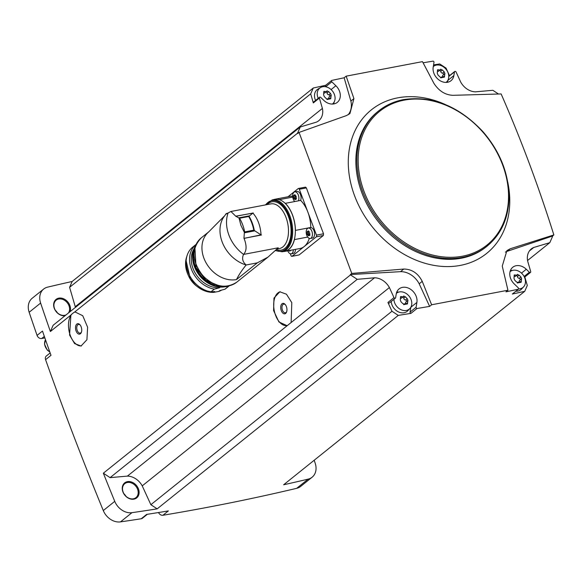 <?xml version="1.0" encoding="UTF-8"?>
<svg xmlns="http://www.w3.org/2000/svg" width="583" height="583" viewBox="0 0 583 583"><rect width="100%" height="100%" fill="white"/><g stroke="black" fill="none" stroke-linecap="round" stroke-linejoin="round"><path stroke-width="0.87" d="M290.319 253.758L290.997 255.565A1.326 0.751 -100.8 0 0 291.886 256.36A1.326 0.751 -100.8 0 0 292.083 256.258L316.292 236.836A1.326 0.751 -100.8 0 0 316.474 235.124L323.536 233.776A2869.57 2261.253 -128.7 0 1 306.388 187.915L305.514 187.121L298.445 188.462A1.326 0.751 -100.8 0 0 298.241 188.564L288.017 196.762M323.536 233.776L323.361 235.496L299.159 254.917L291.886 256.36M349.793 113.7L346.411 115.594L299.05 132.428L351.768 273.427L350.361 274.557A2869.57 2261.253 -128.7 0 0 350.492 274.899L291.128 322.537L291.799 302.664L286.464 294.211L279.818 291.806L273.974 298.073L273.587 310.557L278.914 321.947L286.836 325.584L287.565 325.394L103.351 473.207A2869.57 2261.253 -128.7 0 0 114.749 501.351L103.286 510.555A2869.57 2261.253 -128.7 0 1 45.576 359.675A3.979 3.134 -128.7 0 1 46.327 356.024L50.145 352.963M299.05 132.428L297.643 133.558A2869.57 2261.253 -128.7 0 1 297.519 133.216L74.449 312.204L75.171 312.022L82.742 315.716L87.618 327.223L86.925 339.751L81.052 346.011L74.58 343.576L69.581 335.057L70.893 315.06L50.378 331.523A2869.57 2261.253 -128.7 0 1 40.613 303.065A15.588 12.279 -128.7 0 1 43.652 289.051A15.588 12.279 -128.7 0 1 47.631 287.127A2869.57 2261.253 -128.7 0 1 72.161 281.48L313.26 88.018A2869.57 2261.253 -128.7 0 1 325.657 85.293L331.698 80.439A0.998 0.787 -128.7 0 1 331.705 80.432A2869.57 2261.253 -128.7 0 1 344.145 77.779L350.879 101.063A19.232 15.158 -128.7 0 1 348.087 114.822M44.33 336.384L41.67 338.512A3.979 3.134 -128.7 0 1 37.064 335.4A2869.57 2261.253 -128.7 0 1 29.15 312.269A15.588 12.279 -128.7 0 1 32.189 298.248L43.652 289.051M45.576 359.675L50.991 355.324A2869.57 2261.253 -128.7 0 1 42.479 331.057L37.064 335.4M291.128 322.537L287.565 325.394M350.492 274.899L357.233 279.33L110.085 477.637L103.351 473.207M81.438 345.916A17.242 9.794 79.2 0 1 69.771 333.877A17.242 9.794 79.2 0 1 71.775 314.171L73.822 312.524A17.242 9.794 79.2 0 1 75.265 312M74.449 312.204L73.822 312.524M313.26 88.018L310.688 93.863L313.326 102.921L319.382 98.061L322.399 108.416A15.916 12.542 -128.7 0 1 318.748 120.725A15.916 12.542 -128.7 0 1 316.35 122.153L300.267 126.977L297.519 133.216M300.267 126.977L53.126 325.285L50.378 331.523M71.775 314.171L70.893 315.06M319.382 98.061A0.998 0.787 -128.7 0 1 320.716 97.383L323.798 100.356A11.937 9.408 -128.7 0 0 337.317 102.36A11.937 9.408 -128.7 0 0 335.888 85.745L331.822 81.824A0.998 0.787 -128.7 0 1 331.698 80.439L325.649 85.293A0.998 0.787 -128.7 0 1 325.657 85.293A0.998 0.787 -128.7 0 0 325.766 86.678L325.904 86.809M310.688 93.863L69.596 287.317L72.161 281.48M322.399 108.416L75.258 306.724L69.596 287.317M429.62 306.388L419.199 283.804L422.245 281.356L431.624 304.778L429.62 306.388A2869.57 2261.253 -128.7 0 1 416.976 308.502A0.998 0.787 -128.7 0 1 416.109 307.256L416.896 302.417A11.937 9.408 -128.7 0 0 411.277 289.787A11.937 9.408 -128.7 0 0 399.085 288.913A11.937 9.408 -128.7 0 0 396.214 294.043L395.617 297.716A0.998 0.787 -128.7 0 1 393.984 297.6L389.378 287.55L142.23 485.865L150.866 504.703L157.177 508.857A2869.57 2261.253 -128.7 0 1 131.962 512.676A15.588 12.279 -128.7 0 1 114.749 501.351M350.361 274.557L400.506 271.671A19.232 15.158 -128.7 0 1 419.199 283.804M357.233 279.33L374.548 277.792A15.916 12.542 -128.7 0 1 389.378 287.55M314.186 460.249A2869.57 2261.253 -128.7 0 1 315.177 463.179A15.588 12.279 -128.7 0 1 312.138 477.2L300.675 486.397A15.588 12.279 -128.7 0 1 296.696 488.321A2869.57 2261.253 -128.7 0 1 162.927 515.263A3.979 3.134 -128.7 0 1 158.54 512.523M147.339 514.301L142.456 518.221A3.979 3.134 -128.7 0 1 141.224 518.761A2869.57 2261.253 -128.7 0 1 120.499 521.88A15.588 12.279 -128.7 0 1 103.286 510.555M41.67 338.512L44.855 337.907M312.138 477.2A15.588 12.279 -128.7 0 1 308.167 479.124A2869.57 2261.253 -128.7 0 1 283.63 484.772L524.729 291.318A2869.57 2261.253 -128.7 0 1 512.333 294.043L518.382 289.19A2869.57 2261.253 -128.7 0 1 505.942 291.85L507.946 290.239L502.255 266.118L506.904 250.624L510.234 248.766L553.85 234.934L552.444 236.064A2869.57 2261.253 -128.7 0 1 552.56 236.414L549.82 242.652L527.557 260.514M431.624 304.778L507.946 290.239M150.866 504.703L391.965 311.249L398.269 315.396A2869.57 2261.253 -128.7 0 0 410.928 313.363L416.976 308.502M398.269 315.396L157.177 508.857M162.927 515.263L168.341 510.919A2869.57 2261.253 -128.7 0 1 146.639 514.41L141.224 518.761M549.82 242.652L533.736 247.476A15.916 12.542 -128.7 0 0 531.339 248.897A15.916 12.542 -128.7 0 0 527.688 261.213L530.705 271.561A0.998 0.787 -128.7 0 1 529.371 272.246L526.281 269.266A11.937 9.408 -128.7 0 0 512.77 267.262A11.937 9.408 -128.7 0 0 514.199 283.885L518.265 287.805A0.998 0.787 -128.7 0 1 518.389 289.19A0.998 0.787 -128.7 0 1 518.382 289.19L512.333 294.043A0.998 0.787 -128.7 0 1 512.333 294.043L512.333 294.043M552.444 236.064L506.955 251.397L510.234 248.766M505.359 252.118A19.232 15.158 -128.7 0 1 506.955 251.397M524.817 276.969L527.294 285.473L524.729 291.318M553.85 234.934C538.699 186.684 521.129 139.687 501.132 93.943L452.86 95.321C445.157 94.927 438.846 90.941 433.934 83.376L422.478 61.63L346.149 76.162L344.145 77.779M433.563 64.917A2869.57 2261.253 -128.7 0 1 439.713 63.941L446.024 68.087L449.493 75.666M423.09 62.796A2869.57 2261.253 -128.7 0 1 433.111 61.12A0.998 0.787 -128.7 0 1 433.978 62.366L433.191 67.213A11.937 9.408 -128.7 0 0 438.81 79.835A11.937 9.408 -128.7 0 0 451.002 80.709A11.937 9.408 -128.7 0 0 453.865 75.586L454.47 71.906A0.998 0.787 -128.7 0 1 456.103 72.022L460.708 82.072A15.916 12.542 -128.7 0 0 475.539 91.83L492.854 90.299L498.494 94.009M127.4 481.645A9.62 7.579 51.3 0 0 125.578 496.053A9.62 7.579 51.3 0 0 139.046 493.488A9.62 7.579 51.3 0 0 127.4 481.645M374.548 277.792L127.4 476.107A15.916 12.542 -128.7 0 1 142.23 485.865M127.4 476.107L110.085 477.637M70.011 311.737A9.62 7.579 51.3 0 0 67.876 302.03A9.62 7.579 51.3 0 0 58.803 298.153A9.62 7.579 51.3 0 0 54.241 308.232A9.62 7.579 51.3 0 0 65.063 315.702M75.258 306.724A15.916 12.542 -128.7 0 1 75.389 307.423M125.943 496.242A8.956 7.054 51.3 0 0 123.939 493.743M127.313 482.505A8.956 7.054 51.3 0 0 124.755 483.664A8.956 7.054 51.3 0 0 124.849 495.062A8.956 7.054 51.3 0 0 135.963 497.634A8.956 7.054 51.3 0 0 136.852 487.694A8.956 7.054 51.3 0 0 127.313 482.505M57.345 312.758A8.956 7.054 51.3 0 0 55.334 310.258M68.43 313.005A8.956 7.054 51.3 0 0 67.723 303.371A8.956 7.054 51.3 0 0 58.708 299.013A8.956 7.054 51.3 0 0 56.15 300.179A8.956 7.054 51.3 0 0 55.662 310.775A8.956 7.054 51.3 0 0 66.01 314.944M533.736 247.476L529.43 250.93M391.965 311.249L387.935 302.46L393.984 297.6M346.149 76.162L353.925 98.614L349.909 113.605M351.768 273.427L403.786 269.04C411.86 269.142 418.018 273.245 422.245 281.356M400.506 271.671L403.786 269.04M350.879 101.063L353.925 98.614M396.724 292.17A11.937 9.408 -128.7 0 1 398.736 292.083M410.855 307.19A11.937 9.408 -128.7 0 1 410.847 307.27L410.053 312.116L416.109 307.256M395.376 298.146L389.327 303A0.998 0.787 -128.7 0 1 387.935 302.46M410.928 313.363A0.998 0.787 -128.7 0 1 410.053 312.116M393.933 299.305A10.181 8.024 51.3 0 0 406.329 310.455A10.181 8.024 51.3 0 0 409.893 308.524L407.838 310.724A10.611 8.366 -128.7 0 1 404.114 312.736A10.611 8.366 -128.7 0 1 391.215 301.484M313.326 102.921A0.998 0.787 -128.7 0 1 313.537 102.069L319.586 97.215M334.146 102.018A11.937 9.408 -128.7 0 1 333.622 103.963M315.585 100.429A10.611 8.366 -128.7 0 1 317.924 89.097L320.519 87.559A10.181 8.024 51.3 0 0 318.216 98.316M510.409 270.519A11.937 9.408 -128.7 0 1 512.421 270.432M518.571 288.935A10.181 8.024 51.3 0 0 520.014 288.804A10.181 8.024 51.3 0 0 523.578 286.872L521.523 289.073A10.611 8.366 -128.7 0 1 517.799 291.085A10.611 8.366 -128.7 0 1 515.86 291.216M447.831 80.367L447.817 80.439A11.937 9.408 -128.7 0 1 447.314 82.312M409.893 308.524A10.181 8.024 51.3 0 0 409.958 297.345A10.181 8.024 51.3 0 0 399.399 291.93A10.181 8.024 51.3 0 0 397.227 292.739A10.181 8.024 51.3 0 0 396.353 293.366M403.873 295.96L402.933 296.827L400.557 296.609L400.31 299.968L400.973 301.754L402.773 303.583L404.485 304.217L404.886 303.699L403.655 304.683M403.706 296.193L405.418 296.82L407.218 298.649L407.976 300.383M406.358 303.663L407.604 302.664L407.881 300.442L406.016 301.907A1.764 1.392 -128.7 0 1 406.205 301.783M407.604 302.664L407.466 303.925L404.238 304.508M332.383 104.066A10.181 8.024 51.3 0 0 333.185 103.344A10.181 8.024 51.3 0 0 333.25 92.165A10.181 8.024 51.3 0 0 322.683 86.75A10.181 8.024 51.3 0 0 320.519 87.559M327.158 90.78L326.225 91.655L323.842 91.429L323.594 94.789L324.265 96.574L326.057 98.403L327.529 99.336L328.178 98.52M326.997 91.014L328.703 91.648L330.503 93.469L331.261 95.204M329.643 98.483L330.889 97.485L331.173 95.262L329.3 96.734A1.764 1.392 -128.7 0 1 329.49 96.61M330.889 97.485L330.758 98.753L327.209 99.482M446.068 82.414A10.181 8.024 51.3 0 0 446.87 81.693A10.181 8.024 51.3 0 0 446.935 70.514A10.181 8.024 51.3 0 0 436.368 65.099A10.181 8.024 51.3 0 0 434.204 65.908A10.181 8.024 51.3 0 0 433.293 66.557M440.843 69.129L439.91 70.004L437.534 69.778L437.279 73.137L437.95 74.923L439.742 76.752L441.214 77.685L441.863 76.869M440.682 69.362L442.395 69.996L444.188 71.818L444.946 73.553M443.328 76.832L444.574 75.834L444.858 73.611L442.985 75.083A1.764 1.392 -128.7 0 1 443.175 74.959M444.574 75.834L444.443 77.102L440.894 77.831M523.578 286.872A10.181 8.024 51.3 0 0 523.643 275.693A10.181 8.024 51.3 0 0 513.084 270.279A10.181 8.024 51.3 0 0 510.919 271.088A10.181 8.024 51.3 0 0 510.038 271.714M517.558 274.309L516.618 275.183L514.242 274.957L513.995 278.317L514.658 280.102L516.458 281.932L518.17 282.566L518.571 282.048M517.391 274.542L519.103 275.169L520.903 276.998L521.661 278.732M520.043 282.012L521.289 281.013L521.566 278.791L519.701 280.255A1.764 1.392 -128.7 0 1 519.89 280.131M521.289 281.013L521.151 282.274L517.923 282.857M403.421 296.616L401.687 298.008A1.764 1.392 -128.7 0 1 400.907 298.263M405.644 303.43A1.764 1.392 -128.7 0 1 406.016 301.907M402.78 297.133A1.013 0.794 -128.7 0 1 403.742 298.168A1.764 1.392 -128.7 0 0 405.535 299.997A1.013 0.794 -128.7 0 1 406.46 301.549M517.106 274.965L515.372 276.357A1.764 1.392 -128.7 0 1 514.592 276.612M519.329 281.778A1.764 1.392 -128.7 0 1 519.701 280.255M516.465 275.482A1.013 0.794 -128.7 0 1 517.427 276.517A1.764 1.392 -128.7 0 0 519.22 278.346A1.013 0.794 -128.7 0 1 520.145 279.898M440.391 69.785L438.656 71.184A1.764 1.392 -128.7 0 1 437.884 71.432M442.621 76.599A1.764 1.392 -128.7 0 1 442.985 75.083M439.75 70.303A1.013 0.794 -128.7 0 1 440.712 71.345A1.764 1.392 -128.7 0 0 442.512 73.166A1.013 0.794 -128.7 0 1 443.43 74.726M326.706 91.436L324.971 92.835A1.764 1.392 -128.7 0 1 324.199 93.083M328.936 98.25A1.764 1.392 -128.7 0 1 329.3 96.734M326.065 91.954A1.013 0.794 -128.7 0 1 327.027 92.996A1.764 1.392 -128.7 0 0 328.827 94.818A1.013 0.794 -128.7 0 1 329.745 96.377M294.765 201.536A5.305 3.017 79.2 0 1 292.651 195.917A5.305 3.017 79.2 0 1 294.779 191.843L296.958 191.428A5.305 3.017 79.2 0 1 300.5 194.598A5.305 3.017 79.2 0 1 300.536 200.443M316.474 235.124L307.904 212.19A26.534 15.071 -100.8 0 0 300.653 200.414L285.32 203.336A5.436 3.09 -100.8 0 1 285.276 203.431A26.395 14.99 -100.8 0 1 295.355 230.402A26.395 14.99 79.2 0 1 294.371 239.496A5.436 3.09 -100.8 0 0 294.444 239.591L307.7 237.07M295.355 230.402A5.436 3.09 -100.8 0 1 295.435 230.394L310.775 227.472A26.534 15.071 -100.8 0 0 307.904 212.19L299.327 189.256A1.326 0.751 -100.8 0 0 298.445 188.462M292.659 196.238A26.534 15.071 -100.8 0 0 290.203 196.347L274.863 199.269A26.534 15.071 -100.8 0 0 273.412 199.685M295.501 249.356A5.305 3.017 79.2 0 1 293.373 253.394L291.194 253.809A5.305 3.017 79.2 0 1 287.732 250.836M283.287 251.543A26.534 15.071 -100.8 0 0 284.788 251.397L300.128 248.475A26.534 15.071 -100.8 0 0 304.188 246.551A26.534 15.071 -100.8 0 0 309.296 238.381M308.32 228.048L310.491 227.64A5.305 3.017 79.2 0 1 314.033 230.802A5.305 3.017 79.2 0 1 312.481 238.061L310.302 238.476A5.305 3.017 79.2 0 1 306.352 233.827A5.305 3.017 79.2 0 1 308.32 228.048A5.305 3.017 79.2 0 1 311.861 231.218A5.305 3.017 79.2 0 1 310.302 238.476M293.322 249.772A5.305 3.017 79.2 0 1 291.194 253.809M290.458 250.581L289.78 251.12L290.458 250.581M289.153 250.989L289.795 250.872M307.205 231.56L308.64 231.196L309.449 232.027M309.755 233.018L309.777 235.277M309.566 235.248L308.895 235.787L309.937 235.175M308.91 235.539L308.261 235.656L308.895 235.787L307.511 234.818L309.019 234.526A0.969 0.554 -100.8 0 0 308.99 234.541L307.554 234.811M308.939 234.548L308.626 233.557L307.139 233.841L307.496 234.825M307.139 233.841L307.328 231.611L308.677 231.48M308.64 231.196L308.006 231.065L308.589 230.955M294.779 191.843A5.305 3.017 79.2 0 1 298.321 195.014A5.305 3.017 79.2 0 1 298.358 200.851M293.664 195.356L295.1 194.984L296.222 196.806L295.88 195.822M296.222 196.806L296.237 199.073M296.033 199.036L295.355 199.583L296.397 198.971M295.37 199.328L294.721 199.452L295.355 199.583L293.97 198.614L293.526 196.252L293.788 195.4L295.144 195.276M293.956 198.614L295.486 198.322A0.969 0.554 -100.8 0 0 295.45 198.329L294.014 198.606M295.1 194.984L294.466 194.86L295.056 194.744M296.128 198.89A0.969 0.554 -100.8 0 0 295.486 198.322M294.903 195.32L295.013 195.968A0.969 0.554 -100.8 0 1 295.085 197.353L295.406 198.337M309.668 235.095A0.969 0.554 -100.8 0 0 309.019 234.526M308.626 233.557A0.969 0.554 -100.8 0 0 308.545 232.172L307.066 232.457M308.443 231.524L308.545 232.172M292.732 197.09L279.49 199.612A5.436 3.09 -100.8 0 0 279.512 199.743A26.395 14.99 -100.8 0 0 274.892 199.401L272.21 199.911A26.395 14.99 79.2 0 1 282.595 203.941A26.395 14.99 79.2 0 1 292.681 231.874A26.395 14.99 79.2 0 1 282.085 251.776L284.766 251.266A26.395 14.99 -100.8 0 0 294.371 239.496M279.49 199.612A26.534 15.071 -100.8 0 0 274.863 199.269M279.512 199.743A26.395 14.99 79.2 0 1 285.276 203.431M225.796 214.245L223.529 217.321A31.569 24.88 51.3 0 0 246.143 264.988C241.916 270.199 238.702 275.059 236.487 279.578A28.385 22.373 -128.7 0 1 206.397 263.407A28.385 22.373 -128.7 0 1 208.656 231.947L224.273 216.162M257.314 262.86L267.954 257.147L278.237 247.811L243.548 254.414C241.734 258.386 242.601 261.913 246.143 264.988L257.314 262.86L236.487 279.578M228.07 213.014L230.89 211.491L235.758 216.191L252.891 213.138A22.752 12.921 79.2 0 1 261.009 234.862L244.058 238.396C246.893 245.647 246.726 250.989 243.548 254.414A34.492 27.175 51.3 0 1 228.07 213.014C225.344 214.559 224.936 214.661 226.831 213.334L227.909 213.13M225.643 214.129L226.831 213.334M261.49 234.993L243.956 238.338L244.372 232.391L240.925 225.373L239.001 218.035L235.758 216.191M252.891 213.138L248.679 216.512A26.395 14.99 79.2 0 1 253.787 230.168L261.009 234.862M253.255 212.977L235.721 216.315M295.435 230.394A26.534 15.071 -100.8 0 0 285.32 203.336M284.788 251.397A26.534 15.071 -100.8 0 0 294.444 239.591M244.372 232.391L244.663 231.91A26.395 14.99 79.2 0 0 239.555 218.253L239.001 218.035M228.361 286.464A26.534 20.908 51.3 0 0 229.345 285.743L225.978 288.439A26.534 20.908 51.3 0 1 224.921 289.226L228.361 286.464L225.315 286.719M224.921 289.226L219.857 290.56L218.807 291.405A25.273 19.909 51.3 0 0 221.547 290.145L218.771 291.42M186.793 256.556A25.273 19.909 51.3 0 0 191.559 280.729A25.273 19.909 51.3 0 0 213.691 292.375L202.84 290.101L190.401 279.177L185.897 259.734L186.83 256.433M210.893 291.901L214.333 289.139A26.534 20.908 51.3 0 1 191.683 269.885A26.534 20.908 51.3 0 1 196.143 244.357L192.776 247.061A26.534 20.908 51.3 0 0 188.222 272.596A26.534 20.908 51.3 0 0 210.893 291.901L214.741 291.536L213.691 292.375L218.749 291.427M193.913 249.036A25.273 19.909 51.3 0 0 196.107 274.52A25.273 19.909 51.3 0 0 219.39 287.805L220.272 287.098M214.333 289.139L219.39 287.805M196.187 285.765A21.425 16.885 -128.7 0 1 189.045 276.947A6.632 5.225 -128.7 0 1 188.958 276.772M81.168 326.874A5.305 3.017 79.2 0 1 81.38 332.303A5.305 3.017 79.2 0 1 77.204 332.973A5.305 3.017 79.2 0 1 75.812 325.664A5.305 3.017 79.2 0 1 79.944 324.753A5.305 3.017 79.2 0 1 81.168 326.874M81.503 331.916A4.409 2.507 79.2 0 1 80.17 333.112A4.409 2.507 79.2 0 1 76.883 329.249A4.409 2.507 79.2 0 1 78.523 324.447A4.409 2.507 79.2 0 1 80.199 325.066M286.938 325.562A17.242 9.794 79.2 0 1 274.258 310.673A17.242 9.794 79.2 0 1 280.219 291.748M286.384 306.556A5.305 3.017 79.2 0 1 286.596 311.978A5.305 3.017 79.2 0 1 282.42 312.656A5.305 3.017 79.2 0 1 281.028 305.346A5.305 3.017 79.2 0 1 285.16 304.435A5.305 3.017 79.2 0 1 286.384 306.556M286.719 311.592A4.409 2.507 79.2 0 1 285.386 312.794A4.409 2.507 79.2 0 1 282.099 308.932A4.409 2.507 79.2 0 1 283.739 304.129A4.409 2.507 79.2 0 1 285.415 304.749M40.613 303.065L29.15 312.269M131.962 512.676L120.499 521.88M308.167 479.124L296.696 488.321M445.543 104.634A92.063 72.547 51.3 0 0 397.701 97.857A92.063 72.547 51.3 0 0 361.38 210.543A92.063 72.547 51.3 0 0 484.517 255.048A92.063 72.547 51.3 0 0 507.757 182.173M403.392 99.664A86.678 68.298 51.3 0 0 378.637 110.923L377.631 111.732A86.678 68.298 51.3 0 0 378.6 222.079A86.678 68.298 51.3 0 0 486.12 246.937L487.118 246.128C502.152 233.535 509.433 216.053 508.966 193.694C507.793 171.118 499.114 150.443 482.935 131.656C458.938 106.128 432.477 95.444 403.538 99.598C394.123 101.413 385.822 105.188 378.637 110.923A86.678 68.298 51.3 0 0 379.606 221.27A86.678 68.298 51.3 0 0 487.118 246.128M404.157 100.152A85.745 67.57 51.3 0 0 387.87 228.609A85.745 67.57 51.3 0 0 507.946 205.741A85.745 67.57 51.3 0 0 404.157 100.152M49.832 352.066L47.208 350.026L44.527 344.225L45.503 339.765A8.621 6.792 51.3 0 0 49.737 351.797M410.847 307.27L416.896 302.417M331.093 89.585L335.888 85.745M325.766 86.678L331.822 81.824M521.494 273.114L526.281 269.266M524.102 276.473L529.371 272.246M447.817 80.439L453.865 75.586M448.764 76.482L454.47 71.906M400.448 297.534L401.629 296.587M403.924 304.661L404.485 304.217M405.535 299.997L407.218 298.649M403.742 298.168L405.418 296.82M514.133 275.89L515.314 274.936M517.609 283.01L518.17 282.566M519.22 278.346L520.903 276.998M517.427 276.517L519.103 275.169M437.418 70.711L438.605 69.756M442.512 73.166L444.188 71.818M440.712 71.345L442.395 69.996M323.733 92.362L324.92 91.407M328.827 94.818L330.503 93.469M327.027 92.996L328.703 91.648M292.083 256.258L299.159 254.917M316.292 236.836L323.361 235.496M299.327 189.256L306.388 187.915M295.085 197.353L293.606 197.63M295.013 195.968L293.526 196.252M208.852 231.779L201.23 237.893A28.385 22.373 51.3 0 0 201.55 274.032A28.385 22.373 51.3 0 0 236.764 282.172L267.954 257.147M230.89 211.491L270.855 203.882A22.752 12.921 79.2 0 1 287.798 223.814A22.752 12.921 79.2 0 1 279.366 248.577L276.91 249.043M254.45 230.897L244.386 232.814M248.861 215.936L238.79 217.853M267.123 204.597A24.61 13.977 79.2 0 1 290.225 222.75A24.61 13.977 79.2 0 1 276.335 249.59M265.644 204.873A25.732 14.619 79.2 0 1 290.728 222.043A25.732 14.619 79.2 0 1 275.54 250.34M248.839 215.987A26.191 14.874 79.2 0 1 254.377 230.795M248.679 216.512L239.555 218.253M253.787 230.168L244.663 231.91M193.585 259.187A26.461 20.857 51.3 0 0 214.318 285.021M194.999 247.301A26.731 21.061 51.3 0 0 200.086 275.205A26.731 21.061 51.3 0 0 226.226 286.217M195.487 245.873A26.731 21.061 51.3 0 0 199.575 275.621A26.731 21.061 51.3 0 0 227.727 286.049M524.481 277.246L530.501 272.414M448.764 76.249L454.711 71.483M397.227 292.739L396.382 293.242M333.185 103.344L332.507 104.066M434.204 65.908L433.315 66.433M446.87 81.693L446.192 82.414M510.919 271.088L510.067 271.591M517.34 283.032L518.571 282.041M440.631 77.852L441.856 76.869M326.946 99.504L328.171 98.52M290.895 250.369L290.115 250.515M296.47 198.825L295.683 198.971M310.003 235.029L309.223 235.182M272.21 199.911L265.243 204.954M282.085 251.776L275.285 250.581M201.23 237.893C191.115 248.715 191.741 261.439 203.117 276.065C214.726 287.055 225.942 289.095 236.764 282.172M225.92 286.238L220.928 286.45L206.353 280.671L196.063 267.794L194.911 247.593M195.502 245.844L193.935 248.977L193.184 262.685L201.689 278.091L220.702 287.113L227.756 286.042"/></g></svg>
